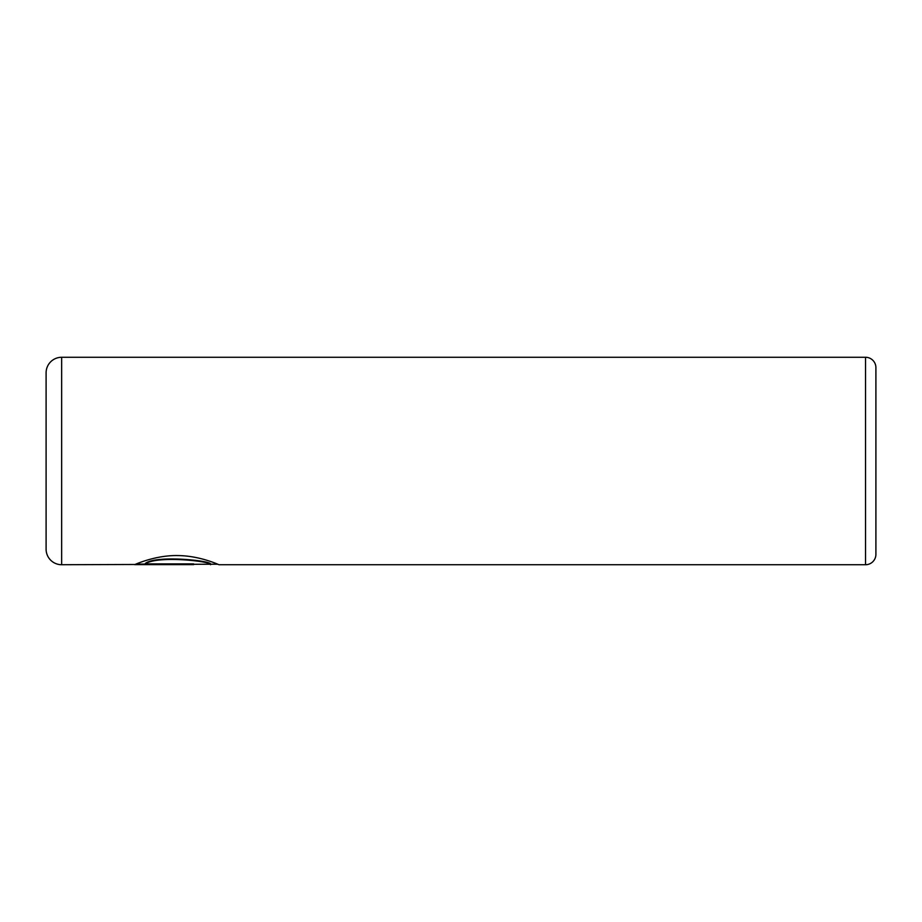 <?xml version="1.0" encoding="UTF-8"?>
<svg xmlns="http://www.w3.org/2000/svg" width="922" height="922" viewBox="0 0 922 922"><rect width="100%" height="100%" fill="white"/><g stroke="black" fill="none" stroke-linecap="round" stroke-linejoin="round"><path stroke-width="1.38" d="M217.788 564.206L61.659 564.725A15.559 15.559 0 0 1 46.1 549.166L46.1 372.834A15.559 15.559 0 0 1 61.659 357.275L61.659 564.725M865.528 564.725L865.528 357.275A10.373 10.373 0 0 1 875.9 367.648L875.9 554.353A10.373 10.373 0 0 1 865.528 564.725L218.987 564.725C219.286 564.956 200.858 556.035 178.856 555.586C156.74 554.86 136.548 563.838 134.681 564.621L193.632 564.621L193.632 563.895L145.388 563.895C156.74 555.263 212.659 561.348 210.539 564.725M865.528 357.275L61.659 357.275M217.604 564.206L218.987 564.725M193.632 563.895L135.914 564.103M210.539 564.206C212.659 560.83 156.728 554.756 145.388 563.377L145.388 563.895"/></g></svg>
